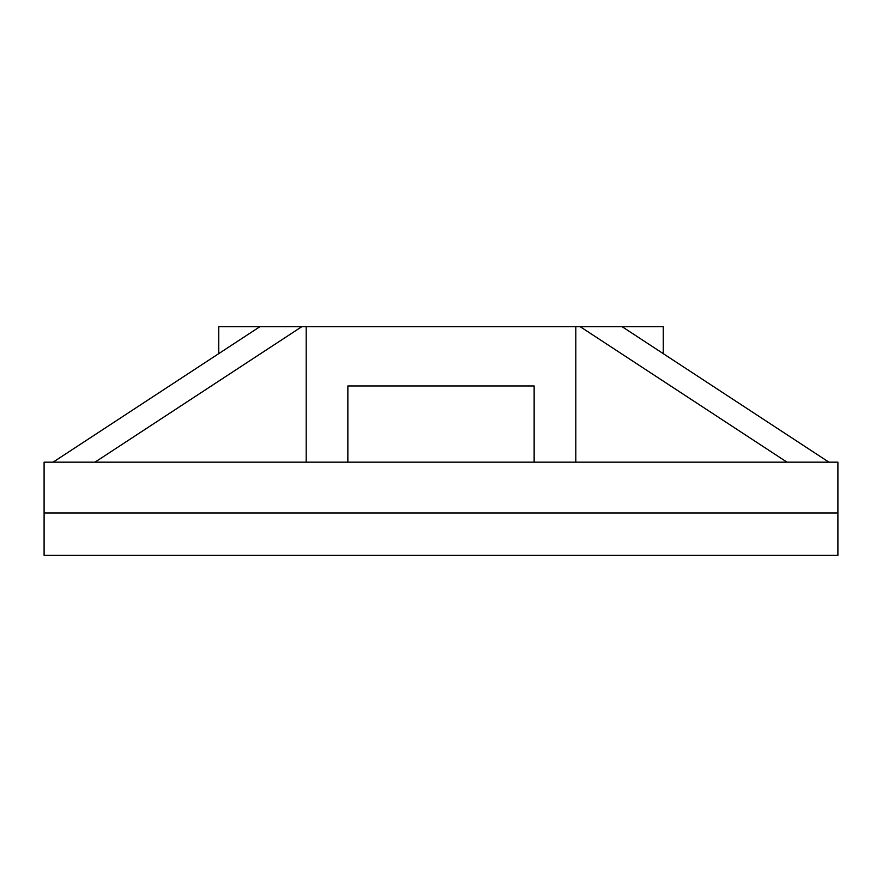 <?xml version="1.0" encoding="UTF-8"?>
<svg xmlns="http://www.w3.org/2000/svg" width="882" height="882" viewBox="0 0 882 882"><rect width="100%" height="100%" fill="white"/><g stroke="black" fill="none" stroke-linecap="round" stroke-linejoin="round"><path stroke-width="1.32" d="M837.9 512.971L44.1 512.971L837.9 512.971L837.9 555.307L44.1 555.307L44.1 462.168L837.9 462.168L837.9 512.971M575.803 462.168L575.803 326.693L663.264 326.693L663.264 353.649M218.736 353.649L218.736 326.693L575.803 326.693M347.861 462.168L347.861 385.963L534.139 385.963L534.139 462.168M306.197 326.693L306.197 462.168M828.915 462.168L622.119 326.693M787.009 462.168L580.202 326.693M94.991 462.168L301.798 326.693M53.085 462.168L259.881 326.693"/></g></svg>
